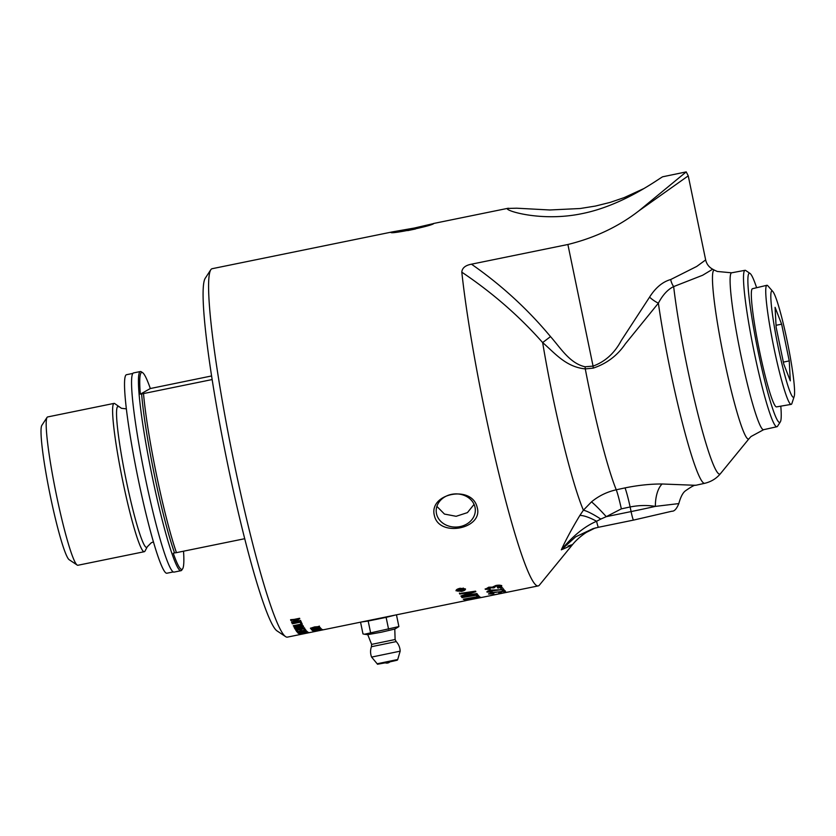 <?xml version="1.0" encoding="UTF-8"?>
<svg xmlns="http://www.w3.org/2000/svg" width="836" height="836" viewBox="0 0 836 836"><rect width="100%" height="100%" fill="white"/><g stroke="black" fill="none" stroke-linecap="round" stroke-linejoin="round"><path stroke-width="1.25" d="M306.112 633.301L287.396 637.126A188.016 17.357 -101.5 0 1 285.661 636.656A188.016 17.357 -101.5 0 1 232.774 456.393A188.016 17.357 -101.5 0 1 210.745 269.819A188.016 17.357 -101.5 0 1 211.665 268.889A188.016 17.357 -101.5 0 1 212.156 268.701L392.387 231.896L414.395 228.029L433.738 223.536C432.463 225.898 388.332 234.906 391.102 232.241L392.387 231.896M686.22 171.892L639.028 210.745L688.247 175.853L686.22 171.892L662.687 176.783C659.646 178.047 623.813 205.311 582.044 213.629C540.223 222.386 503.209 210.003 507.682 208.436L516.742 208.206L549.816 209.982L580.142 208.519L595.462 206.053L610.238 202.375L624.22 197.589L643.678 188.654M639.028 210.745C618.755 226.525 595.044 237.779 567.884 244.499L471.473 264.186C465.38 265.325 462.151 267.98 461.806 272.16A188.016 17.357 78.5 0 0 499.029 474.284A188.016 17.357 78.5 0 0 538.238 585.9A188.016 17.357 78.5 0 0 538.729 585.712A188.016 17.357 78.5 0 0 539.408 585.116L572.399 544.758C578.209 537.475 586.715 532.062 586.841 532.145L595.263 527.944M503.826 589.328L501.642 589.673L500.492 587.687M489.656 592.013L486.939 591.71M500.795 589.746L490.91 590.143L488.579 591.595M502.415 589.579L488.527 591.324M488.611 591.763L492.32 592.066L486.97 592.087C486.751 591.397 488.015 590.738 490.763 590.132L501.642 589.693A188.016 17.357 -101.5 0 1 500.576 588.126L502.478 587.729A188.016 17.357 78.5 0 0 503.909 589.777L502.499 590.017M501.328 592.473L498.664 592.463M500.743 592.494A188.016 17.357 78.5 0 0 501.422 592.923L499.426 593.33A188.016 17.357 -101.5 0 1 498.747 592.902L500.743 592.494M493.794 594.929L505.644 592.452L493.794 594.929M507.264 592.118L490.784 595.483L507.295 592.128M475.726 591.271L463.113 595.734L476.938 593.55L463.593 595.65M463.113 595.723L461.232 596.465A188.016 17.357 -101.5 0 1 460.918 595.984L473.27 591.585L459.706 593.602L459.403 593.048M476.938 593.55A188.016 17.357 78.5 0 0 477.21 593.957L461.232 596.465M459.706 593.602L459.779 594.03A188.016 17.357 -101.5 0 1 459.486 593.476L475.506 591.167A188.016 17.357 78.5 0 0 475.809 591.7L463.113 595.734M473.354 592.013L459.779 594.03M463.499 599.151L463.552 599.443A188.016 17.357 -101.5 0 1 463.301 599.193L477.429 596.716L476.363 595.211M479.059 596.225L477.387 596.528M477.429 596.716A188.016 17.357 -101.5 0 1 476.447 595.65L478.255 595.347A188.016 17.357 78.5 0 0 479.477 596.611L463.552 599.443M465.725 600.593L465.736 600.656A188.016 17.357 -101.5 0 1 465.527 600.624L482.153 597.343M323.584 629.738L465.736 600.656M320.115 627.585L319.509 627.836M312.434 629.205L311.713 629.79A188.016 17.357 -101.5 0 1 311.149 629.132L312.194 628.912A188.016 17.357 78.5 0 0 312.643 629.456L315.088 629.038L314.242 628.463M311.629 629.351L311.076 628.682M318.244 628.442L319.509 627.899L317.095 628.055L315.318 628.756L316.374 628.975L311.713 629.79M315.088 629.038L314.326 628.902L316.844 627.888L320.428 627.773M320.397 627.711L318.276 628.62M318.861 629.56A188.016 17.357 78.5 0 0 319.248 629.832L318.15 630.062A188.016 17.357 -101.5 0 1 317.764 629.79L318.861 629.56M315.078 631.096L321.588 629.686L315.078 631.096M321.735 629.518L313.416 631.347L322.477 629.498M319.833 630.281L315.851 631.201L320.125 630.407A188.016 17.357 -101.5 0 1 319.854 630.375M322.874 629.717A188.016 17.357 78.5 0 0 322.989 629.738L320.857 630.177A188.016 17.357 78.5 0 0 321.233 630.198L314.085 631.556A188.016 17.357 -101.5 0 1 313.991 631.535L319.749 630.354A188.016 17.357 -101.5 0 1 319.624 630.334L320.627 630.125A188.016 17.357 78.5 0 0 320.752 630.156L322.874 629.717M322.926 629.874L315.684 631.347L322.957 629.863M314.785 631.535L323.845 629.686M314.775 631.535L305.945 633.343M301.148 621.576L292.077 622.987M301.033 621.597A188.016 17.357 78.5 0 0 301.221 621.994L292.339 623.813A188.016 17.357 -101.5 0 1 292.151 623.416L301.033 621.597M297.626 626.08L297.888 626.373A187.557 17.316 -101.5 0 0 298.17 626.885L298.243 627.313A188.016 17.357 -101.5 0 1 297.961 626.801L296.341 626.509L295.307 627.387A188.016 17.357 78.5 0 0 295.568 627.857L298.243 627.313M296.268 626.08L295.233 626.958M295.139 626.718L295.307 627.387M301.368 625.088L301.953 625.453A187.557 17.316 -101.5 0 0 302.277 626.039L302.35 626.477A188.016 17.357 -101.5 0 1 302.026 625.882L300.176 625.61L298.995 626.551A188.016 17.357 78.5 0 0 299.298 627.094L302.35 626.477M300.103 625.182L298.995 626.551M295.516 627.763L294.606 627.951L294.126 627.073M303.343 626.164L302.329 626.373M299.246 627L298.233 627.209M294.136 627.167L299.999 625.255L303.071 625.673A188.016 17.357 78.5 0 0 303.572 626.561L294.69 628.379A188.016 17.357 -101.5 0 1 294.199 627.502L294.136 627.324M299.915 629.675L300.646 631.013A188.016 17.357 -101.5 0 1 299.999 630.114L301.054 629.895A188.016 17.357 78.5 0 0 301.702 630.793L304.722 630.177L303.917 628.735M297.783 631.368L296.958 631.535L296.111 630.375M305.621 629.769L304.68 629.957M301.545 630.595L300.605 630.793M304.722 630.177A188.016 17.357 -101.5 0 1 304.001 629.174L305.046 628.965A188.016 17.357 78.5 0 0 305.924 630.166L297.041 631.974A188.016 17.357 -101.5 0 1 296.195 630.814L297.24 630.595A188.016 17.357 78.5 0 0 297.94 631.567L300.646 631.013M304.638 630.637L305.527 630.804A187.557 17.316 -101.5 0 0 305.757 631.044L305.84 631.493A188.016 17.357 -101.5 0 1 305.61 631.253L298.828 632.643A188.016 17.357 78.5 0 0 299.058 632.873L305.84 631.493M298.765 632.068L298.828 632.643L297.7 632.413M298.065 632.789L298.149 633.228A188.016 17.357 -101.5 0 1 297.783 632.852L301.639 631.337L305.788 631.211M306.645 631.023A188.016 17.357 78.5 0 0 307.031 631.41L298.149 633.228M303.259 632.957L303.343 633.375A188.016 17.357 -101.5 0 1 303.071 633.218L300.093 633.803A188.016 17.357 78.5 0 0 300.406 633.97L303.343 633.375M300.051 633.667L299.037 633.563M304.147 632.862L304.21 633.082A188.016 17.357 78.5 0 0 304.356 633.165L308.306 632.361A188.016 17.357 78.5 0 0 308.432 632.413L299.549 634.231A188.016 17.357 -101.5 0 1 299.121 634.001L299.069 633.939M299.089 633.866L307.564 631.88A188.016 17.357 78.5 0 0 307.732 632.006L304.179 633.04M305.109 633.5A188.016 17.357 -101.5 0 1 305.067 633.521L301.89 634.169M305.067 633.51L301.754 633.73M308.599 632.486A188.016 17.357 78.5 0 0 309.268 632.622L300.385 634.43A188.016 17.357 -101.5 0 1 299.737 634.315L300.793 634.096A188.016 17.357 78.5 0 0 301.315 634.21L304.032 633.657A188.016 17.357 -101.5 0 1 303.541 633.552L304.586 633.343A188.016 17.357 78.5 0 0 305.088 633.448L308.108 632.831A188.016 17.357 -101.5 0 1 307.554 632.706L308.599 632.486M304.429 627.752L303.384 628.358M295.077 628.829L295.129 629.142A188.016 17.357 -101.5 0 1 294.962 628.86L300.093 627.805L304.544 627.972M295.892 630.166L295.944 630.438A188.016 17.357 -101.5 0 1 295.777 630.187L303.437 628.076L295.129 629.142M304.482 627.836C304.868 628.358 303.74 628.881 301.075 629.393L295.944 630.438M293.394 625.704L293.457 626.08A188.016 17.357 -101.5 0 1 293.279 625.725L301.106 624.126L300.354 622.318M302.13 623.865L301.096 624.084M301.106 624.126A188.016 17.357 -101.5 0 1 300.427 622.747L301.472 622.527A188.016 17.357 78.5 0 0 302.339 624.273L293.457 626.08M299.685 618.337L293.551 621.911L300.521 620.479A188.016 17.357 78.5 0 0 300.699 620.887L291.816 622.695A188.016 17.357 -101.5 0 1 291.628 622.266L297.825 619.11L290.855 620.531A188.016 17.357 -101.5 0 1 290.667 620.103L299.549 618.285A188.016 17.357 78.5 0 0 299.748 618.755L293.551 621.911M297.825 619.11L290.604 619.685M300.636 620.469L291.555 621.848M313.186 630.041L312.539 630.616A188.016 17.357 -101.5 0 1 312.016 630.125L313.061 629.905A188.016 17.357 78.5 0 0 313.479 630.313L315.914 629.884L315.078 629.372M312.455 630.177L311.933 629.675M319.07 629.268L312.539 630.616M315.914 629.884L317.711 628.891L321.275 628.651M321.243 628.609L319.101 629.414M312.141 628.306L318.61 626.739L314.744 627.136L312.141 628.306M318.537 626.352L318.861 627.105L315.36 627.993L310.417 628.348M319.425 626.112L318.777 626.666M311.326 628.149L310.574 628.097M319.509 626.551L314.587 626.916L310.417 628.285M471.42 598.597A187.557 17.316 -101.5 0 0 471.661 598.712L471.744 599.151A188.016 17.357 -101.5 0 1 471.399 598.994L466.383 599.914A188.016 17.357 78.5 0 0 466.76 600.102L471.744 599.151M466.216 599.381L466.383 599.914M478.255 597.061L478.558 597.155A187.557 17.316 -101.5 0 0 478.944 597.301L479.038 597.75A188.016 17.357 -101.5 0 1 478.652 597.594L473.113 598.607A188.016 17.357 78.5 0 0 473.552 598.806L479.038 597.75M472.957 598.085L473.113 598.607M466.31 599.851L464.555 599.84M465.088 600.091L465.171 600.541A188.016 17.357 -101.5 0 1 464.638 600.29L467.742 599.119L478.965 597.395M473.051 598.545L471.682 598.816M480.24 597.144A188.016 17.357 78.5 0 0 481.045 597.447L465.171 600.541M477.69 594.626A188.016 17.357 78.5 0 0 477.962 594.981L461.995 597.594A188.016 17.357 -101.5 0 1 461.723 597.207L477.69 594.626M457.961 588.91L456.947 590.226M460.176 588.607L457.01 590.655L461.367 591.083L464.555 589.108L460.124 588.262M456.905 590.101L457.01 590.655M464.523 588.941L463.144 588.042M458.034 591.219L456.048 590.467M465.433 588.878L463.886 590.185M456.038 590.519L456.09 590.843C455.892 589.84 457.208 588.993 460.03 588.283L465.464 588.931C465.631 589.902 464.314 590.718 461.503 591.376L456.038 590.686M459.57 589.39L459.142 590.028L459.57 589.39L460.5 589.756A187.557 17.316 -101.5 0 0 460.563 589.892L460.636 590.31A188.016 17.357 -101.5 0 1 460.573 590.174L459.643 589.808L459.204 590.456A188.016 17.357 78.5 0 0 459.277 590.592L460.636 590.31M459.581 589.432L459.204 590.456M463.071 588.628L461.357 589.965M459.236 590.519L458.64 591.073A188.016 17.357 -101.5 0 1 458.483 590.749L459.413 589.464L461.023 589.62L462.935 588.628A188.016 17.357 78.5 0 0 463.134 589.046L461.305 589.641M458.567 590.655L458.17 589.808M458.64 591.073L463.625 590.059A188.016 17.357 78.5 0 1 463.468 589.735L461.42 590.153A188.016 17.357 78.5 0 1 461.378 590.07L460.626 590.237M505.352 590.937L492.623 592.776L490.209 593.748L493.846 593.706L488.569 594.072L492.425 592.463L503.209 591.491L502.154 590.017M490.283 593.8L488.642 593.738M490.429 592.954L490.189 593.633M503.941 591.198L503.167 591.313M503.209 591.491A188.016 17.357 -101.5 0 1 502.237 590.456L504.15 590.07A188.016 17.357 78.5 0 0 505.435 591.386L504.024 591.637M501.642 585.513C501.903 586.297 500.628 587.029 497.828 587.687L497.284 587.28M490.136 588.68L490.053 589.223L485.183 588.889M493.898 587.436L488.935 587.332L486.845 588.795M497.828 587.687L500.085 586.276L496.218 586.067L493.971 587.865L489.008 587.771L486.792 588.554M500.032 586.026L496.145 585.639L493.512 587.353M490.053 589.223L485.256 589.328L488.736 587.196L492.341 587.144L495.873 585.493C498.998 584.949 500.942 585.095 501.715 585.942L501.778 586.109M501.715 585.942C501.976 586.726 500.712 587.457 497.901 588.126M486.876 588.983L490.209 589.119L490.136 589.662M477.147 507.337C483.72 528.645 439.579 537.673 434.511 516.042C427.875 493.397 472.026 484.399 477.147 507.337M474.075 504.359L467.428 512.625L456.132 516.303L444.449 514.067L436.894 506.397M392.063 615.756L364.444 621.399M398.887 626.582L394.958 629.006L381.341 632.215L367.579 634.681L364.496 634.231L398.887 626.582L396.463 614.857M360.556 622.193L362.981 633.918L364.496 634.231M388.573 629.174L386.127 617.365L394.634 615.233M361.883 621.921L368.174 621.033L370.62 632.842M368.174 621.033L386.127 617.365M397.717 659.51L400.162 651.171L371.602 657.086L377.161 663.774L397.717 659.51C396.598 660.43 400.601 659.489 386.713 662.572L393.338 660.67M371.612 644.389L371.424 646.719L396.212 641.588L395.115 639.519L371.612 644.389L367.746 634.608M791.18 404.373L776.581 406.881A60.307 5.57 -101.5 0 1 759.234 349.699A60.307 5.57 -101.5 0 1 752.306 288.765A60.307 5.57 -101.5 0 1 752.442 288.713L766.863 285.295A60.767 5.612 78.5 0 0 766.716 285.348A60.767 5.612 78.5 0 0 773.708 346.752A60.767 5.612 78.5 0 0 791.18 404.373A60.767 5.612 78.5 0 0 791.358 404.31A60.767 5.612 78.5 0 0 791.922 403.412L794.2 396.421A54.288 5.016 -101.5 0 1 793.698 397.215A54.288 5.016 -101.5 0 1 777.072 341.59A54.288 5.016 -101.5 0 1 772.757 291.43A54.288 5.016 -101.5 0 1 787.606 343.084A54.288 5.016 -101.5 0 1 794.2 396.421M772.757 291.43L767.918 285.881A60.767 5.612 78.5 0 0 766.863 285.295M783.75 364.015L776.142 327.252L775.077 307.324L781.629 324.159L789.247 360.912L790.302 380.84L783.75 364.015M789.247 360.912L783.353 362.113M781.629 324.159L776.038 325.298M436.664 514.38A19.573 16.584 177 0 0 458.347 526.889A19.573 16.584 177 0 0 475.308 509.448A19.573 16.584 177 0 0 454.888 493.93A19.573 16.584 177 0 0 436.214 511.527A19.573 16.584 177 0 0 436.664 514.38M415.471 228.991A19.573 0.585 -11.7 0 0 407.801 230.6M210.745 269.819L205.154 278.367A180.733 16.689 78.5 0 0 226.326 457.71A180.733 16.689 78.5 0 0 277.165 630.992L285.661 636.656M750.017 273.424L745.754 270.53A79.817 7.367 78.5 0 0 745.012 270.31A79.817 7.367 78.5 0 0 754.229 352.322A79.817 7.367 78.5 0 0 776.957 426.726A79.817 7.367 78.5 0 0 777.553 426.235L780.333 421.898A76.118 7.022 -101.5 0 1 758.095 351.423A76.118 7.022 -101.5 0 1 750.017 273.424A76.118 7.022 -101.5 0 1 756.622 287.72M780.803 406.16A76.118 7.022 -101.5 0 1 780.333 421.898M461.806 272.16C492.404 292.736 519.355 316.217 542.648 342.582L550.516 336.605C527.589 309.048 501.234 284.919 471.473 264.186M591.501 501.861A22.76 1.808 -132.1 0 1 606.267 516.658L621.347 508.863L630.135 506.961C638.861 505.247 647.273 505.059 655.382 506.386A22.76 10.607 91.5 0 1 662.133 483.992C650.481 483.94 638.119 485.235 625.046 487.89L616.268 489.791C606.967 491.881 598.722 495.905 591.501 501.861L583.392 510.2L579.86 515.446C571.918 528.624 565.742 540.077 561.332 549.827C573.318 544.675 575.544 543.421 568.02 546.054M662.133 483.992L695.667 485.308L704.779 483.292A120.802 11.15 78.5 0 1 682.646 423.883A120.802 11.15 78.5 0 1 658.371 303.175C662.697 294.951 667.797 289.413 673.659 286.591A13.658 9.332 77.3 0 1 670.691 279.537C662.624 281.805 655.581 287.668 649.572 297.135A13.658 4.891 35.4 0 0 658.371 303.175L625.412 343.784C617.47 355.499 606.748 363.618 593.226 368.122L585.273 368.895C565.721 366.952 554.968 353.168 542.648 342.582A135.442 12.509 78.5 0 0 583.392 510.2A22.76 3.908 -145.9 0 1 600.781 519.083L596.58 521.277A9.102 0.679 78.4 0 0 598.471 527.276L592.964 528.665L575.576 536.879L561.332 549.827C572.963 535.834 584.719 526.314 596.58 521.277A22.76 6.385 31.7 0 0 579.86 515.446M625.046 487.89A22.76 1.714 77.8 0 1 630.135 506.961L631.086 511.58A45.52 1.348 168.3 0 0 655.382 506.386L678.822 503.585C676.658 508.842 674.37 511.392 671.935 511.214L633.531 520.096A9.102 0.679 78.4 0 0 633.542 520.086A9.102 0.679 78.4 0 1 631.086 511.58L606.267 516.658L600.781 519.083M598.471 527.276A9.102 0.679 78.4 0 0 598.492 527.265L633.51 520.096L598.471 527.276M592.964 528.665L598.325 527.297M621.347 508.863A22.76 1.714 77.8 0 0 616.268 489.791A122.255 11.286 78.5 0 1 585.273 368.895A13.658 1.212 85 0 0 585.095 366.785C569.682 363.357 560.496 347.828 550.516 336.605M593.226 368.122A13.658 1.202 85.2 0 0 593.069 366.105L585.095 366.785M649.572 297.135L621.252 340.586C614.533 353.189 605.139 361.695 593.069 366.105L567.884 244.499M673.659 286.591L702.637 275.253L712.669 269.213L714.717 270.3A86.139 7.952 78.5 0 0 713.86 270.258A86.139 7.952 78.5 0 0 724.049 358.675A86.139 7.952 78.5 0 0 749.098 438.618L720.559 473.531A114.72 10.596 78.5 0 1 687.202 367.077A114.72 10.596 78.5 0 1 673.659 286.591M712.669 269.213C708.949 267.144 706.608 264.04 705.657 259.923L696.764 266.423L670.691 279.537M688.247 175.853L705.657 259.923M173.313 571.918L166.97 573.214A101.292 9.353 -101.5 0 1 138.139 478.798A101.292 9.353 -101.5 0 1 126.435 374.727L132.788 373.431M140.354 371.529L133.467 372.94A101.637 9.384 78.5 0 0 144.607 474.399A101.637 9.384 78.5 0 0 174.139 572.096L181.025 570.685A101.637 9.384 -101.5 0 1 151.494 472.988A101.637 9.384 -101.5 0 1 140.354 371.529A101.637 9.384 -101.5 0 1 141.294 371.79L142.622 372.678A100.498 9.28 78.5 0 0 140.333 394.164L143.499 393.578A101.637 9.384 78.5 0 0 176.448 552.648L174.546 552.92A99.359 9.175 -101.5 0 1 141.608 393.84M47.046 417.404L41.8 425.419A68.855 6.354 78.5 0 0 49.867 493.742A68.855 6.354 78.5 0 0 69.231 559.754L77.205 565.073A75.679 6.991 -101.5 0 1 55.907 492.508A75.679 6.991 -101.5 0 1 47.046 417.404A75.679 6.991 -101.5 0 1 47.412 417.039A75.679 6.991 -101.5 0 1 47.61 416.955L114.041 403.391A75.679 6.991 78.5 0 0 113.842 403.464A75.679 6.991 78.5 0 0 122.558 480.052A75.679 6.991 78.5 0 0 144.325 551.697A75.679 6.991 78.5 0 0 144.994 551.091L147.293 546.775L151.253 542.794L153.479 541.853M144.325 551.697L77.905 565.261A75.679 6.991 -101.5 0 1 77.205 565.073M126.32 408.856L121.439 408.292L114.887 403.694A75.679 6.991 78.5 0 0 114.041 403.391M211.539 375.97L150.323 388.531A100.498 9.28 78.5 0 0 142.622 372.678M174.546 552.92L173.271 553.244A100.498 9.28 78.5 0 0 182.666 568.752L181.788 570.089A101.637 9.384 -101.5 0 1 181.025 570.685M182.666 568.752A100.498 9.28 78.5 0 0 183.533 551.206M140.333 394.164L150.323 388.531M212.104 379.565L143.499 393.578M176.448 552.648L244.77 538.697M381.644 663.094L386.713 662.572C371.602 665.331 380.265 663.826 377.161 663.774M745.012 270.31L731.625 272.808A80.057 7.388 78.5 0 0 731.395 272.881A80.057 7.388 78.5 0 0 740.863 355.06A80.057 7.388 78.5 0 0 763.655 429.683L751 436.538L749.098 438.618M118.702 406.756A71.896 6.636 78.5 0 0 117.709 406.536A71.896 6.636 78.5 0 0 126.205 480.334A71.896 6.636 78.5 0 0 146.854 547.287A71.896 6.636 78.5 0 0 147.293 546.775M433.424 223.515L508.361 208.216M481.661 597.458L538.238 585.9M371.424 646.719A14.797 14.797 0 0 0 371.602 657.086M400.162 651.181A14.797 14.797 0 0 0 396.212 641.588M395.115 639.519L394.78 629.017M385.323 662.854A4.556 4.556 0 0 0 389.858 661.913M776.957 426.726L763.655 429.683M695.709 485.298C694.841 484.786 691.456 486.604 685.551 490.753C682.887 492.603 680.64 496.877 678.822 503.585M593.048 528.645L593.633 528.467M704.779 483.292C711.279 481.714 716.536 478.464 720.559 473.531M731.625 272.808L717.288 271.46L714.717 270.3"/></g></svg>
